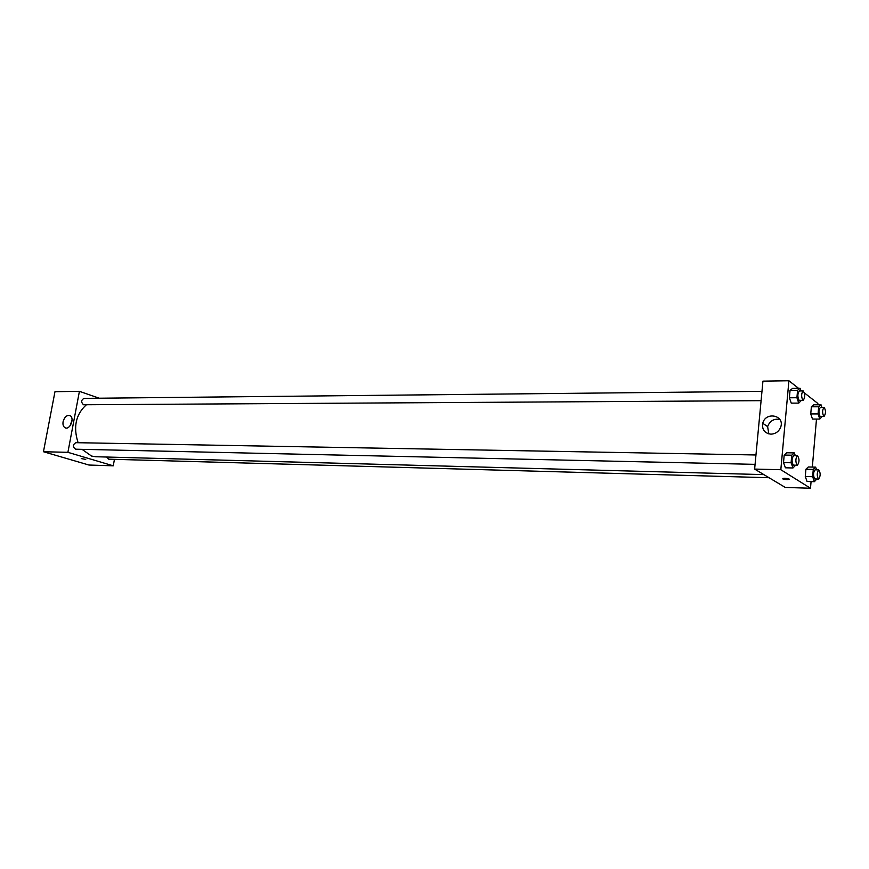 <?xml version="1.0" encoding="UTF-8"?>
<svg xmlns="http://www.w3.org/2000/svg" width="869" height="869" viewBox="0 0 869 869"><rect width="100%" height="100%" fill="white"/><g stroke="black" fill="none" stroke-linecap="round" stroke-linejoin="round"><path stroke-width="1.3" d="M114.447 459.332L113.263 465.817L88.953 465.034L43.45 451.728L54.975 391.691L79.416 391.322L99.251 398.208M63.1 421.65C64.534 416.848 66.848 414.85 70.041 415.654C75.027 417.924 69.813 430.503 65.034 427.722C63.296 426.646 62.644 424.626 63.1 421.65M113.263 465.817L67.901 452.325L43.45 451.728M67.901 452.325L79.416 391.322M72.084 419.901L70.128 425.756M81.241 458.582L85.759 459.375M755.965 454.976L75.831 442.679C72.594 444.798 72.54 446.97 75.679 449.208L755.074 464.35M106.539 457.029L108.69 459.18L769.043 477.722M761.972 391.354L84.043 398.371C81.11 400.055 80.926 402.184 83.5 404.758L761.092 400.663M82.023 449.349L91.56 456.062L95.699 456.736L763.873 474.615M86.281 404.856C75.766 414.502 73.039 427.124 78.112 442.723M811.07 481.589L810.495 488.248L785.261 487.433L754.629 469.086L762.939 381.143L788.911 380.752L798.557 388.324M812.33 467.066L816.491 419.064M817.718 404.791L817.838 403.455L804.52 392.994M786.782 452.782L784.196 455.063L783.512 462.59L785.424 467.794L783.512 462.59L784.196 455.063L786.782 452.782L794.32 452.901L795.32 455.682M792.593 388.389L790.062 390.377L789.389 397.785L791.257 403.14L789.389 397.785L790.062 390.377L792.593 388.389L800.088 388.302L800.99 390.952M813.732 404.802L811.374 406.79L810.744 413.937L812.482 419.054L810.744 413.937L811.374 406.79L813.732 404.802L821.02 404.769L821.868 407.355M810.495 488.248L780.829 469.716L788.911 380.752M800.653 389.964L801.891 390.941M807.04 481.469L805.281 476.505L807.04 481.469L814.394 481.687L812.645 476.712L813.275 469.412L815.643 467.142L816.588 469.847M805.911 469.238L805.281 476.505L805.911 469.238L808.311 466.979L805.911 469.238L813.275 469.412M770.922 434.163C764.59 433.283 761.863 429.655 762.754 423.29C765.513 411.243 785.022 415.208 780.72 427.07C778.917 431.524 775.648 433.892 770.922 434.163M780.829 469.716L754.629 469.086M789.095 479.025C788.433 479.818 786.304 479.764 782.708 478.873C783.197 478.048 785.315 478.08 789.03 478.993L789.095 479.025M779.786 419.369C773.888 418.5 769.825 420.911 767.62 426.603L768.837 433.903M782.708 478.873L782.708 478.873C785.522 479.677 787.716 479.797 789.269 479.243M795.559 465.252L792.984 467.967L791.094 462.753L791.768 455.193L794.32 452.901M797.514 455.725L793.723 455.66C791.692 458.191 791.529 461.33 793.234 465.089L797.362 465.284C799.513 462.145 799.556 458.951 797.514 455.725C795.493 458.267 795.331 461.417 797.036 465.176L797.362 465.284M792.984 467.967L785.424 467.794M791.094 462.753L783.512 462.59M791.768 455.193L784.196 455.063M801.327 400.413L798.763 403.107L796.916 397.73L797.579 390.3L800.088 388.302M803.195 390.931L799.415 390.963C797.492 393.407 797.362 396.503 799.024 400.283L803.195 400.403C805.248 397.231 805.248 394.07 803.195 390.931C801.272 393.364 801.142 396.481 802.793 400.251L803.195 400.403M798.763 403.107L791.257 403.14M796.916 397.73L789.389 397.785M797.579 390.3L790.062 390.377M816.784 479.058L814.394 481.687M818.794 469.901L815.1 469.814C813.199 472.269 813.047 475.3 814.633 478.906L818.62 479.112C820.618 476.093 820.673 473.018 818.794 469.901C816.903 472.356 816.741 475.397 818.326 479.015L818.62 479.112M815.643 467.142L808.311 466.979M812.645 476.712L805.281 476.505M822.161 416.479L819.793 419.064L818.066 413.937L818.685 406.768L821.02 404.769M824.084 407.344L820.412 407.355C818.609 409.723 818.479 412.71 820.021 416.338L824.051 416.479C825.963 413.427 825.974 410.385 824.084 407.344C822.28 409.712 822.15 412.71 823.693 416.338L824.051 416.479M819.793 419.064L812.482 419.054M818.066 413.937L810.744 413.937M818.685 406.768L811.374 406.79M44.308 447.263L45.373 441.691M52.694 403.596L53.748 398.089M65.034 427.722L65.892 427.993M762.754 423.29L767.62 426.603"/></g></svg>
